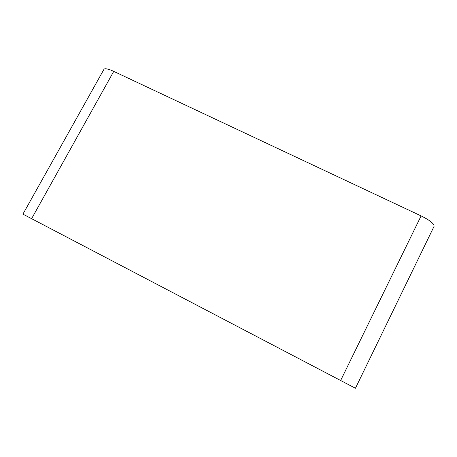 <?xml version="1.0" encoding="UTF-8"?>
<svg xmlns="http://www.w3.org/2000/svg" width="457" height="457" viewBox="0 0 457 457"><rect width="100%" height="100%" fill="white"/><g stroke="black" fill="none" stroke-linecap="round" stroke-linejoin="round"><path stroke-width="0.69" d="M434.001 226.483L434.07 226.341C434.253 223.781 429.934 220.303 421.103 215.91L113.742 71.372C108.652 69.041 105.43 68.27 104.093 69.064L103.75 69.681M22.93 214.139L355.432 388.25L434.07 226.341M31.527 218.846L113.742 71.372M340.522 380.738L421.103 215.91M104.093 69.064L22.907 214.179"/></g></svg>
